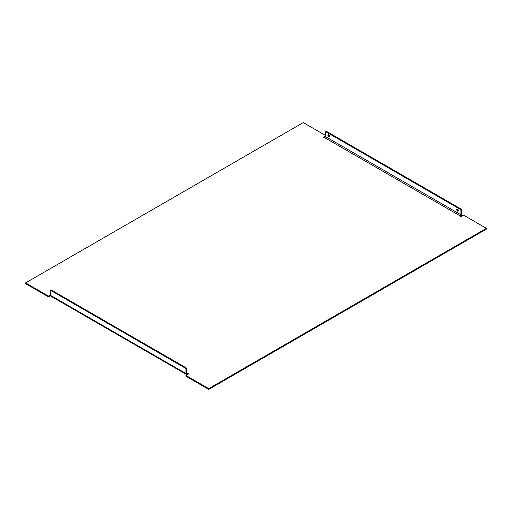 <?xml version="1.0" encoding="UTF-8"?>
<svg xmlns="http://www.w3.org/2000/svg" width="512" height="512" viewBox="0 0 512 512"><rect width="100%" height="100%" fill="white"/><g stroke="black" fill="none" stroke-linecap="round" stroke-linejoin="round"><path stroke-width="0.77" d="M457.555 211.098A1.184 0.685 60 0 1 456.781 210.048A1.184 0.685 60 0 1 456.96 209.101A1.184 0.685 60 0 1 458.144 209.786A1.184 0.685 60 0 1 458.144 211.155A1.184 0.685 60 0 1 457.555 211.098M457.402 209.088A1.184 0.685 -120 0 0 458.221 210.707A1.184 0.685 -120 0 0 458.374 210.778M328.749 136.73A1.184 0.685 60 0 1 327.974 135.686A1.184 0.685 60 0 1 328.154 134.733A1.184 0.685 60 0 1 329.344 135.418A1.184 0.685 60 0 1 329.344 136.787A1.184 0.685 60 0 1 328.749 136.73M328.595 134.72A1.184 0.685 -120 0 0 329.421 136.339A1.184 0.685 -120 0 0 329.574 136.416M460.538 216.499A1.894 1.094 120 0 0 461.581 214.387L461.581 209.35L326.067 131.11L325.395 131.501L325.395 136.538A0.947 0.55 -60 0 1 324.723 137.696L323.379 137.312L325.395 136.147M325.395 131.501L460.909 209.741L460.909 214.771A0.947 0.55 -60 0 1 460.237 215.936L324.723 137.696M460.909 209.741L461.581 209.35M186.33 374.394L50.816 296.16A1.894 1.094 -60 0 1 50.419 295.29L50.419 290.253L185.933 368.493L185.933 373.53A1.894 1.094 120 0 0 186.33 374.394A1.894 1.094 120 0 0 187.277 374.304L187.61 373.331L188.621 373.914L185.933 375.462L185.933 376.237L208.742 389.408L208.742 388.634L185.933 375.462M50.419 290.253L51.091 289.869L186.605 368.102L186.605 373.139A0.947 0.55 120 0 0 186.803 373.574A0.947 0.55 120 0 0 187.277 373.53L187.61 373.331M186.605 368.102L185.933 368.493M187.949 374.304L187.61 374.106M50.464 295.654L48.41 296.838L25.6 283.667L25.6 282.893L303.258 122.592L325.395 135.373M325.306 136.973L324.051 137.696M460.237 215.936L459.904 216.128L460.909 216.71L463.59 215.162L486.4 228.333L486.4 229.107L208.742 389.408M486.4 228.333L208.742 388.634M48.41 296.838L48.41 296.064L25.6 282.893M48.41 296.064L50.419 294.899M325.395 136.538L460.909 214.771M50.419 295.29L185.933 373.53M186.605 373.139L187.277 373.53"/></g></svg>
